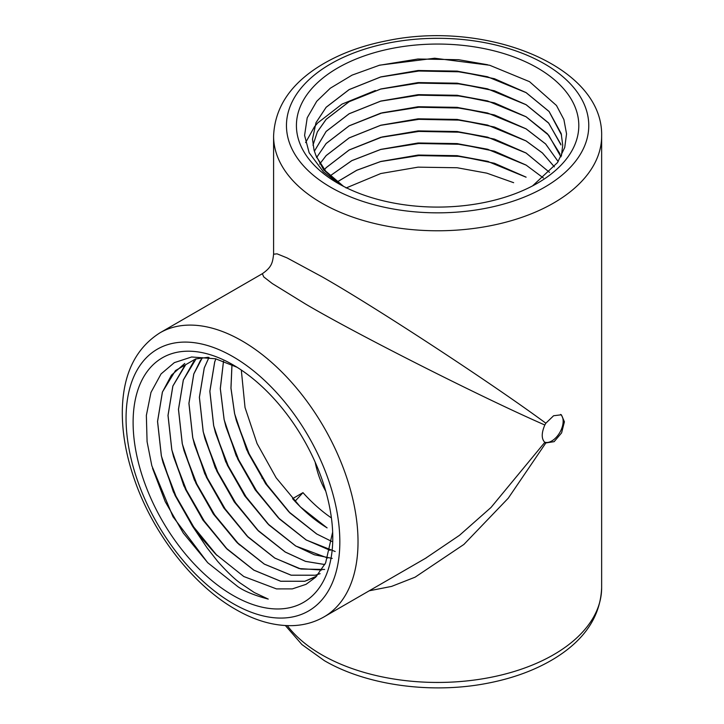 <?xml version="1.0" encoding="UTF-8"?>
<svg xmlns="http://www.w3.org/2000/svg" width="724" height="724" viewBox="0 0 724 724"><rect width="100%" height="100%" fill="white"/><g stroke="black" fill="none" stroke-linecap="round" stroke-linejoin="round"><path stroke-width="1.09" d="M378.969 65.35L417.947 59.006L458.672 59.712L487.677 64.762M380.489 77.034L418.798 71.024L458.672 71.794L487.08 76.69M305.609 142.592L314.451 126.781M314.488 126.745L317.718 122.917L341.99 104.12L375.367 90.5M380.489 89.115L418.798 83.106L458.672 83.866L487.08 88.771M380.489 101.197L418.798 95.188L458.672 95.948L487.08 100.853M380.489 113.27L418.798 107.261L458.672 108.03L487.089 112.935M380.489 125.352L418.798 119.342L458.672 120.112L487.098 125.017M380.489 137.433L418.798 131.424L458.672 132.184L487.107 137.098M380.489 149.515L418.798 143.506L458.672 144.266L487.107 149.171M380.489 161.597L418.798 155.588L458.672 156.348L487.107 161.253M346.063 187.987L380.824 173.525L418.047 167.154L457.188 167.751L486.809 173.154L513.651 182.692M336.832 182.113L356.751 170.249L380.824 161.452L418.047 155.072L457.188 155.678L494.42 163.262L526.086 177.145M526.086 165.117L487.424 149.207L457.188 143.651L418.943 142.981L380.824 149.425L351.801 160.674L329.619 176.222L351.783 160.628L380.824 149.37L418.047 142.99L457.188 143.596L494.42 151.18L526.086 165.072L543.389 177.986M323.936 170.203L326.144 167.651L349.149 149.968L380.824 137.288L418.047 130.908L457.188 131.515L494.42 139.099L526.086 152.99L549.489 172.348L526.086 153.045L487.415 137.126L457.188 131.569L418.924 130.899L382.372 136.917L349.149 150.022L326.144 167.697L323.963 170.231M554.358 166.864L542.421 152.981L526.086 140.963L487.433 125.053L457.188 119.487L418.934 118.817L380.824 125.261L349.149 137.94L326.144 155.624L319.664 164.086L326.144 155.57L349.149 137.886L380.824 125.207L418.047 118.827L457.188 119.433L494.42 127.026L526.086 140.909L542.43 152.945L554.376 166.837M316.578 157.597L326.144 143.488L349.149 125.813L380.824 113.134L418.047 106.754L457.188 107.351L494.42 114.944L526.086 128.827L545.625 143.94L558.168 161.588L545.615 143.986L526.086 128.881L487.596 113.016M314.37 151.216L326.144 131.406L349.149 113.731L380.824 101.052L418.047 94.672L457.188 95.278L494.42 102.862L526.086 116.754L547.48 133.822L559.951 153.796M312.967 145.171L317.374 131.813L326.144 119.333L349.149 101.65L380.824 88.971L418.047 82.59L457.188 83.197L494.42 90.781L526.086 104.672L548.475 122.845L560.747 144.112M341.647 185.362L323.709 169.914L315.718 154.954L314.053 150.13L312.506 139.135L315.999 122.655L326.144 107.252L349.149 89.568L380.824 76.889L418.047 70.509L457.188 71.115L494.42 78.708L526.086 92.591L549.091 111.478L561.191 133.578L562.729 145.171L561.399 155.941M312.506 139.162L315.999 122.691L326.144 107.306L349.149 89.622L380.824 76.943L418.934 70.5L457.188 71.169L487.388 76.726L526.086 92.645L549.091 111.532L561.543 135.035M312.976 145.198L317.384 131.849L326.144 119.379L349.149 101.704L380.824 89.025L418.952 82.581L457.188 83.251L487.397 88.808L526.086 104.727L548.783 123.252L560.973 144.936M314.379 151.244L326.144 131.46L349.149 113.786L380.824 101.107L418.961 94.654L457.188 95.324L487.397 100.88L526.086 116.799L548.72 135.261L560.928 156.864M316.732 157.325L326.144 143.542L349.149 125.858L382.408 112.754L418.943 106.736L457.188 107.405L487.397 112.962M336.868 182.14L356.769 170.294L380.824 161.497L418.952 155.054L457.188 155.723L487.424 161.289L526.086 177.199M340.343 184.656L323.329 171.778L309.157 152.764L304.587 135.406L307.202 117.813L316.723 101.297L330.298 88.219L352.036 75.142L379.648 65.169L434.672 58.228L489.623 65.241L529.525 81.667L556.475 105.496L563.896 119.541L566.548 133.886L564.738 147.443L557.489 162.61L532.547 185.914M343.547 186.358L325.673 171.09L316.542 156.891A125.107 72.228 0 0 1 315.718 154.954M207.779 562.774L183.29 533.054L165.253 501.705L152.538 468.319M217.001 555.48L193.751 527.018L175.896 496.049L163.226 463.043M227.408 549.38L204.213 520.972L186.358 490.012L173.688 457.016M239.391 544.882L214.675 514.936L196.819 483.976L184.149 450.971M248.323 537.299L225.137 508.9L207.281 477.931L194.602 444.916M258.785 531.262L235.599 502.854L217.743 471.885L205.064 438.88M269.247 525.226L246.06 496.818L228.214 465.876L215.544 432.898M279.708 519.18L256.522 490.781L238.667 459.831L225.997 426.834M290.17 513.144L266.984 484.736L249.128 453.776L236.458 420.78M300.632 507.108L295.102 501.198L302.967 492.646L292.559 498.664L295.102 501.198M331.411 517.932A125.152 71.359 61.2 0 1 302.967 492.646M327.067 527.886L300.252 506.8L276.116 477.759L257.065 443.55L245.029 407.522L241.309 370.036M331.8 541.452L316.605 533.932L289.799 512.845L265.654 483.795L246.613 449.595L234.567 413.558L230.938 388.145L231.952 364.715M335.167 551.498L306.143 539.968L279.337 518.882L255.192 489.831L236.151 455.631L224.105 419.603L220.286 388.58L223.49 361.213M327.701 558.014L295.691 546.005L268.876 524.927L244.73 495.877L225.689 461.677L213.643 425.64L209.833 391.268L214.693 361.9L215.843 358.851M324.823 564.557L305.51 561.381L285.229 552.05L258.414 530.964L234.268 501.913L215.227 467.713L203.182 431.676L199.372 397.313L204.231 367.946L209.001 357.403L204.277 367.919L199.417 397.286L203.227 431.649L204.747 437.857M324.614 569.471L300.922 569.028L274.767 558.086L247.952 537L223.816 507.949L204.765 473.749L192.72 437.721L188.91 403.349L193.77 373.982L200.675 359.991M196.068 358.842L183.353 379.991L178.502 409.368L182.303 443.731L184.023 450.681L195.942 483.279L213.399 513.968L236.486 541.977L264.351 564.105L291.166 575.182L315.302 575.218L320.108 573.679L315.257 575.245L291.12 575.209L264.305 564.123L237.49 543.045L213.354 513.995L194.303 479.795L182.258 443.758L178.457 409.395L183.308 380.019L193.869 361.222M316.75 576.105L304.795 581.281L280.659 581.254L253.843 570.168L227.028 549.082L202.892 520.031L183.842 485.831L171.796 449.803L167.995 415.431L172.846 386.064L184.53 366M236.965 367.222L215.535 358.769L191.616 356.986L174.339 362.634L161.045 373.937L150.972 392.417L146.357 415.413L147.081 441.703L151.814 465.713L172.982 516.728L207.679 562.675L237.934 586.721C244.622 591.363 254.721 595.49 268.242 599.083L254.251 592.513L240.097 582.974C234.16 578.702 226.639 571.453 217.544 561.236L207.055 547.815L192.43 526.077L173.38 491.868L161.334 455.839L157.533 421.468L162.384 392.1L175.47 370.579L195.571 358.977L208.195 357.276M332.66 532.059L325.61 562.955L315.691 577.191L306.017 584.349L292.324 588.893L276.468 588.902L243.816 576.53L215.607 554.095L199.525 535.751L192.475 526.049L175.018 495.361L163.099 462.763L161.38 455.812L157.579 421.44L162.429 392.073L171.461 375.15L184.774 363.43M315.112 577.1L304.84 581.254L280.704 581.227L253.889 570.141L226.006 547.996L202.937 520.004L185.489 489.343L173.57 456.763L171.841 449.776L168.04 415.404L172.891 386.037L185.543 364.95M321.601 570.023L299.157 568.557L274.812 558.059L246.92 535.914L223.861 507.931L206.403 477.234L194.484 444.636L192.765 437.694L188.964 403.322L193.815 373.955L202.358 357.665M324.832 564.53L305.546 561.353L285.274 552.023L257.382 529.868L234.323 501.886L216.865 471.206L204.946 438.617M332.207 558.403L314.325 554.756L295.736 545.977L267.799 523.787L244.775 495.849L227.345 465.206L215.426 432.653L213.689 425.612L209.879 391.25L214.738 361.873L215.879 358.851M330.081 550.321L306.198 539.941L278.278 517.769L255.237 489.804L237.798 459.152L225.888 426.59L224.15 419.576L220.331 388.58L223.526 361.231M316.65 533.905L288.749 511.741L265.699 483.768L248.26 453.106L236.341 420.526L234.612 413.531L230.983 388.145L231.988 364.733M327.112 527.859A125.152 71.359 61.2 0 1 299.193 505.678A125.152 71.359 61.2 0 1 292.559 498.664M544.575 442.147A16.082 9.285 120 0 0 559.824 432.472A16.082 9.285 120 0 0 560.584 414.427M261.988 477.125L261.998 478.157M425.522 558.294L459.478 535.326L490.999 507.479L544.819 442.337L545.851 442.934L508.239 498.221L463.894 544.439L415.096 577.182L391.557 586.413L369.258 590.784M544.819 424.997C541.38 433.124 541.38 438.907 544.819 442.337L545.851 442.934L554.141 441.667L561.598 432.889L564.412 421.784L561.362 414.789L553.598 415.748L545.851 423.205L544.819 424.997C481.596 397.367 356.371 334.036 305.718 304.143L272.287 283.546L263.753 276.912L262.332 273.708L160.031 332.778A164.022 94.699 60 0 1 324.053 427.477A164.022 94.699 60 0 1 324.053 616.875L426.364 557.815M262.341 273.708C271.636 267.247 272.595 262.948 273.591 254.214L277.075 253.834L287.084 257.907L321.637 276.568C372.851 305.492 490.311 382.263 545.851 423.205M232.938 595.363A141.189 81.513 60 0 1 133.107 422.445A141.189 81.513 60 0 1 232.938 364.796A141.189 81.513 60 0 1 332.778 537.724A141.189 81.513 60 0 1 232.938 595.363M337.782 183.217A141.189 81.513 180 0 1 337.782 67.929A141.189 81.513 180 0 1 537.452 67.929A141.189 81.513 180 0 1 537.452 183.208A141.189 81.513 180 0 1 337.782 183.217M315.148 462.12C317.374 473.089 320.904 482.781 325.755 491.189M197.444 533.09A125.107 72.228 -120 0 0 199.525 535.751M232.938 603.499A151.162 87.269 -120 0 0 325.51 471.813A151.162 87.269 -120 0 0 140.375 364.932A151.162 87.269 -120 0 0 232.938 603.499M330.732 187.281A151.162 87.269 0 0 0 583.625 148.158A151.162 87.269 0 0 0 398.499 41.277A151.162 87.269 0 0 0 330.732 187.281M321.637 203.037A164.022 94.699 180 0 1 273.591 136.076C274.767 107.668 290.351 84.174 320.343 65.594C339.447 53.893 361.891 45.558 387.657 40.598C486.121 20.046 603.418 65.83 601.644 136.076A164.022 94.699 180 0 1 500.384 223.571A164.022 94.699 180 0 1 321.637 203.037M287.301 625.645A164.022 94.699 0 0 0 321.637 654.713A164.022 94.699 0 0 0 500.384 675.239A164.022 94.699 0 0 0 601.644 587.752L601.644 136.076M487.424 125.053L487.967 125.198M487.415 137.135L488.03 137.298M487.424 149.216L488.193 149.416M487.415 161.289L488.438 161.561M163.099 462.763L162.031 458.799M194.484 444.645L194.358 444.165M273.591 254.214L273.591 136.076M601.644 587.752C600.467 616.16 584.883 639.654 554.892 658.234C535.787 669.935 513.343 678.261 487.578 683.23C431.649 694.216 366.625 685.438 324.298 660.605L301.926 644.559L285.401 625.563M160.031 332.778C136.012 348 123.46 373.249 122.356 408.508C121.777 430.916 125.786 454.509 134.374 479.315C152.818 533.235 192.937 585.164 235.608 609.391C255.129 620.712 274.206 626.124 292.831 625.626C304.189 625.201 314.596 622.278 324.053 616.875"/></g></svg>

